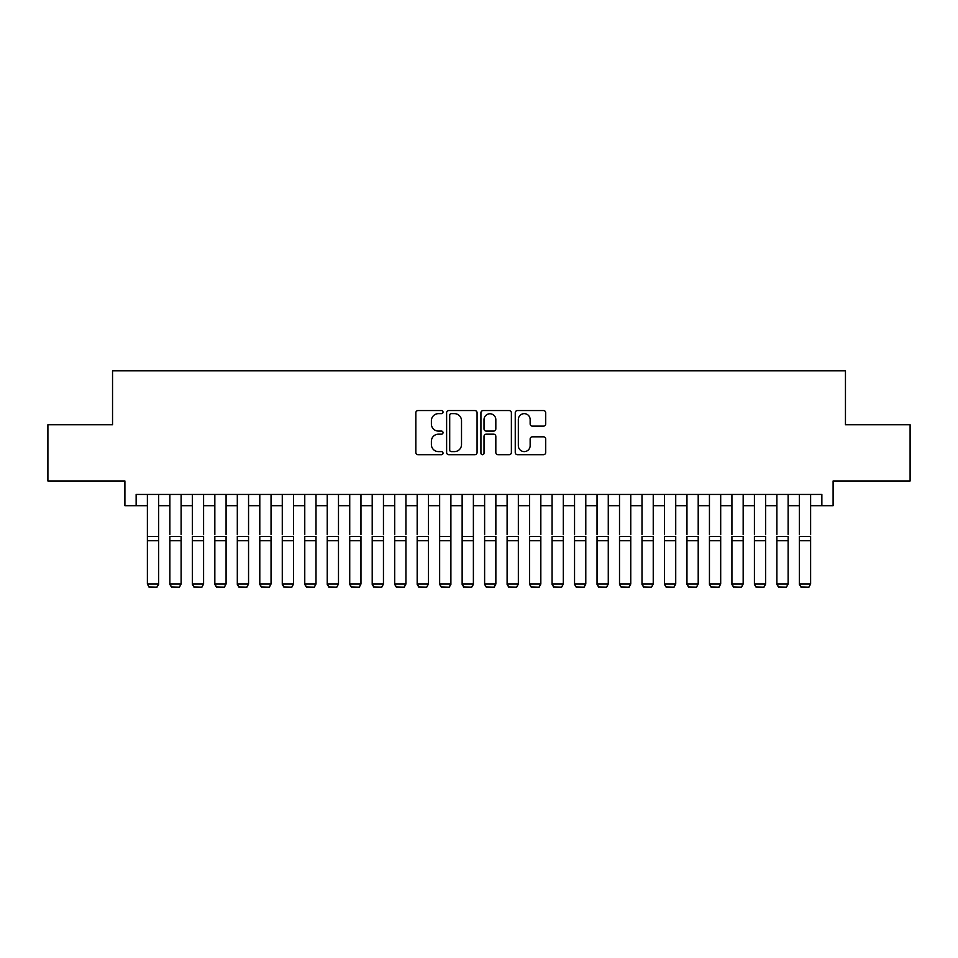 <?xml version="1.0" encoding="UTF-8"?>
<svg xmlns="http://www.w3.org/2000/svg" width="958" height="958" viewBox="0 0 958 958"><rect width="100%" height="100%" fill="white"/><g stroke="black" fill="none" stroke-linecap="round" stroke-linejoin="round"><path stroke-width="1.44" d="M443.027 412.108A1.545 1.545 0 0 0 441.482 410.563L418.035 410.563A2.203 2.203 0 0 0 415.832 412.778L415.832 452.499A2.203 2.203 0 0 0 418.035 454.703L441.482 454.703A1.545 1.545 0 0 0 443.027 453.158A1.545 1.545 0 0 0 441.482 451.613L438.453 451.613A7.065 7.065 0 0 1 431.387 444.548L431.387 441.243A7.065 7.065 0 0 1 438.453 434.178L441.482 434.178A1.545 1.545 0 0 0 443.027 432.633A1.545 1.545 0 0 0 441.482 431.088L438.453 431.088A7.065 7.065 0 0 1 431.387 424.023L431.387 420.718A7.065 7.065 0 0 1 438.453 413.652L441.482 413.652A1.545 1.545 0 0 0 443.027 412.108M543.497 426.13A2.203 2.203 0 0 0 545.701 423.915L545.701 412.778A2.203 2.203 0 0 0 543.497 410.563L517.452 410.563A2.203 2.203 0 0 0 515.248 412.778L515.248 452.499A2.203 2.203 0 0 0 517.452 454.703L543.497 454.703A2.203 2.203 0 0 0 545.701 452.499L545.701 439.039A2.203 2.203 0 0 0 543.497 436.824L532.349 436.824A2.203 2.203 0 0 0 530.145 439.039L530.145 445.709A5.904 5.904 0 0 1 524.242 451.613A5.904 5.904 0 0 1 518.338 445.709L518.338 419.556A5.904 5.904 0 0 1 524.242 413.652A5.904 5.904 0 0 1 530.145 419.556L530.145 423.915A2.203 2.203 0 0 0 532.349 426.13L543.497 426.13M136.144 505.704L136.144 494.46L821.856 494.46L821.856 505.704L833.101 505.704L833.101 480.976L910.1 480.976L910.1 424.765L845.459 424.765L845.459 370.806L112.541 370.806L112.541 424.765L47.9 424.765L47.9 480.976L124.899 480.976L124.899 505.704L147.388 505.704M477.072 412.778A2.203 2.203 0 0 0 474.857 410.563L448.823 410.563A2.203 2.203 0 0 0 446.62 412.778L446.62 452.499A2.203 2.203 0 0 0 448.823 454.703L474.857 454.703A2.203 2.203 0 0 0 477.072 452.499L477.072 412.778M483.143 410.563L509.177 410.563A2.203 2.203 0 0 1 511.38 412.778L511.38 452.499A2.203 2.203 0 0 1 509.177 454.703L498.028 454.703A2.203 2.203 0 0 1 495.825 452.499L495.825 436.381A2.203 2.203 0 0 0 493.621 434.178L486.233 434.178A2.203 2.203 0 0 0 484.018 436.381L484.018 453.158A1.545 1.545 0 0 1 482.473 454.703A1.545 1.545 0 0 1 480.928 453.158L480.928 412.778A2.203 2.203 0 0 1 483.143 410.563M158.621 505.704L169.865 505.704M181.11 505.704L192.354 505.704M203.587 505.704L214.832 505.704M226.076 505.704L237.309 505.704M248.553 505.704L259.798 505.704M271.042 505.704L282.275 505.704M293.519 505.704L304.764 505.704M316.008 505.704L327.241 505.704M338.485 505.704L349.73 505.704M360.962 505.704L372.207 505.704M383.451 505.704L394.696 505.704M405.929 505.704L417.173 505.704M428.418 505.704L439.65 505.704M450.895 505.704L462.139 505.704M473.384 505.704L484.616 505.704M495.861 505.704L507.105 505.704M518.35 505.704L529.582 505.704M540.827 505.704L552.071 505.704M563.304 505.704L574.549 505.704M585.793 505.704L597.038 505.704M608.27 505.704L619.515 505.704M630.759 505.704L641.992 505.704M653.236 505.704L664.481 505.704M675.725 505.704L686.958 505.704M698.202 505.704L709.447 505.704M720.691 505.704L731.924 505.704M743.168 505.704L754.413 505.704M765.646 505.704L776.89 505.704M788.135 505.704L799.379 505.704M810.612 505.704L821.856 505.704M451.254 413.652A1.545 1.545 0 0 0 449.709 415.197L449.709 450.068A1.545 1.545 0 0 0 451.254 451.613L454.451 451.613A7.065 7.065 0 0 0 461.516 444.548L461.516 420.718A7.065 7.065 0 0 0 454.451 413.652L451.254 413.652M495.825 419.664A5.904 5.904 0 0 0 489.921 413.772A5.904 5.904 0 0 0 484.018 419.664L484.018 428.885A2.203 2.203 0 0 0 486.233 431.088L493.621 431.088A2.203 2.203 0 0 0 495.825 428.885L495.825 419.664M158.621 494.46L158.621 584.404L156.944 587.194L149.077 587.026L156.944 587.194M149.077 587.194L147.388 583.997L158.621 583.997L156.944 587.026M147.388 494.46L147.388 583.997L149.077 587.026M169.865 494.46L169.865 534.708M181.11 494.46L181.11 534.708M169.865 584.404L171.554 587.194L169.865 583.997L181.11 583.997L179.421 587.194L171.554 587.026L179.421 587.194M192.354 494.46L192.354 534.708M203.587 494.46L203.587 534.708M192.354 584.404L194.031 587.194L192.354 583.997L203.587 583.997L201.898 587.194L194.031 587.026L201.898 587.194M214.832 494.46L214.832 534.708M226.076 494.46L226.076 534.708M214.832 584.404L216.52 587.194L214.832 583.997L226.076 583.997L224.388 587.194L216.52 587.026L224.388 587.194M237.309 494.46L237.309 534.708M248.553 494.46L248.553 534.708M237.309 584.404L238.997 587.194L237.309 583.997L248.553 583.997L246.865 587.194L238.997 587.026L246.865 587.194M181.11 540.683L169.865 540.683L169.865 536.432L181.11 536.432L181.11 583.997L179.421 587.026M169.865 540.683L169.865 583.997L171.554 587.026M203.587 540.683L192.354 540.683L192.354 536.432L203.587 536.432L203.587 583.997L201.898 587.026M192.354 540.683L192.354 583.997L194.031 587.026M226.076 540.683L214.832 540.683L214.832 536.432L226.076 536.432L226.076 583.997L224.388 587.026M214.832 540.683L214.832 583.997L216.52 587.026M248.553 540.683L237.309 540.683L237.309 536.432L248.553 536.432L248.553 583.997L246.865 587.026M237.309 540.683L237.309 583.997L238.997 587.026M259.798 494.46L259.798 534.708M271.042 494.46L271.042 534.708M259.798 584.404L261.486 587.194L259.798 583.997L271.042 583.997L269.354 587.194L261.486 587.026L269.354 587.194M271.042 540.683L259.798 540.683L259.798 536.432L271.042 536.432L271.042 583.997L269.354 587.026M259.798 540.683L259.798 583.997L261.486 587.026M282.275 494.46L282.275 534.708M293.519 494.46L293.519 534.708M282.275 584.404L283.963 587.194L282.275 583.997L293.519 583.997L291.831 587.194L283.963 587.026L291.831 587.194M293.519 540.683L282.275 540.683L282.275 536.432L293.519 536.432L293.519 583.997L291.831 587.026M282.275 540.683L282.275 583.997L283.963 587.026M304.764 494.46L304.764 534.708M316.008 494.46L316.008 534.708M304.764 584.404L306.452 587.194L304.764 583.997L316.008 583.997L314.32 587.194L306.452 587.026L314.32 587.194M316.008 540.683L304.764 540.683L304.764 536.432L316.008 536.432L316.008 583.997L314.32 587.026M304.764 540.683L304.764 583.997L306.452 587.026M327.241 494.46L327.241 534.708M338.485 494.46L338.485 534.708M327.241 584.404L328.929 587.194L327.241 583.997L338.485 583.997L336.797 587.194L328.929 587.026L336.797 587.194M338.485 540.683L327.241 540.683L327.241 536.432L338.485 536.432L338.485 583.997L336.797 587.026M327.241 540.683L327.241 583.997L328.929 587.026M349.73 494.46L349.73 534.708M360.962 494.46L360.962 534.708M349.73 584.404L351.418 587.194L349.73 583.997L360.962 583.997L359.286 587.194L351.418 587.026L359.286 587.194M360.962 540.683L349.73 540.683L349.73 536.432L360.962 536.432L360.962 583.997L359.286 587.026M349.73 540.683L349.73 583.997L351.418 587.026M372.207 494.46L372.207 534.708M383.451 494.46L383.451 534.708M372.207 584.404L373.895 587.194L372.207 583.997L383.451 583.997L381.763 587.194L373.895 587.026L381.763 587.194M383.451 540.683L372.207 540.683L372.207 536.432L383.451 536.432L383.451 583.997L381.763 587.026M372.207 540.683L372.207 583.997L373.895 587.026M394.696 494.46L394.696 534.708M405.929 494.46L405.929 534.708M394.696 584.404L396.373 587.194L394.696 583.997L405.929 583.997L404.24 587.194L396.373 587.026L404.24 587.194M405.929 540.683L394.696 540.683L394.696 536.432L405.929 536.432L405.929 583.997L404.24 587.026M394.696 540.683L394.696 583.997L396.373 587.026M417.173 494.46L417.173 534.708M428.418 494.46L428.418 534.708M417.173 584.404L418.862 587.194L417.173 583.997L428.418 583.997L426.729 587.194L418.862 587.026L426.729 587.194M428.418 540.683L417.173 540.683L417.173 536.432L428.418 536.432L428.418 583.997L426.729 587.026M417.173 540.683L417.173 583.997L418.862 587.026M450.895 494.46L450.895 584.404L449.206 587.194L441.339 587.026L449.206 587.194M439.65 584.404L441.339 587.194L439.65 583.997L450.895 583.997L449.206 587.026M439.65 494.46L439.65 583.997L441.339 587.026M473.384 494.46L473.384 584.404L471.695 587.194L463.828 587.026L471.695 587.194M462.139 584.404L463.828 587.194L462.139 583.997L473.384 583.997L471.695 587.026M462.139 494.46L462.139 583.997L463.828 587.026M450.895 534.708L450.895 536.432L439.65 536.432L439.65 534.708M473.384 534.708L473.384 536.432L462.139 536.432L462.139 534.708M484.616 494.46L484.616 534.708M495.861 494.46L495.861 534.708M484.616 584.404L486.305 587.194L484.616 583.997L495.861 583.997L494.172 587.194L486.305 587.026L494.172 587.194M495.861 540.683L484.616 540.683L484.616 536.432L495.861 536.432L495.861 583.997L494.172 587.026M484.616 540.683L484.616 583.997L486.305 587.026M507.105 494.46L507.105 534.708M518.35 494.46L518.35 534.708M507.105 584.404L508.794 587.194L507.105 583.997L518.35 583.997L516.661 587.194L508.794 587.026L516.661 587.194M518.35 540.683L507.105 540.683L507.105 536.432L518.35 536.432L518.35 583.997L516.661 587.026M507.105 540.683L507.105 583.997L508.794 587.026M529.582 494.46L529.582 534.708M540.827 494.46L540.827 534.708M529.582 584.404L531.271 587.194L529.582 583.997L540.827 583.997L539.138 587.194L531.271 587.026L539.138 587.194M540.827 540.683L529.582 540.683L529.582 536.432L540.827 536.432L540.827 583.997L539.138 587.026M529.582 540.683L529.582 583.997L531.271 587.026M552.071 494.46L552.071 534.708M563.304 494.46L563.304 534.708M552.071 584.404L553.76 587.194L552.071 583.997L563.304 583.997L561.628 587.194L553.76 587.026L561.628 587.194M563.304 540.683L552.071 540.683L552.071 536.432L563.304 536.432L563.304 583.997L561.628 587.026M552.071 540.683L552.071 583.997L553.76 587.026M574.549 494.46L574.549 534.708M585.793 494.46L585.793 534.708M574.549 584.404L576.237 587.194L574.549 583.997L585.793 583.997L584.105 587.194L576.237 587.026L584.105 587.194M585.793 540.683L574.549 540.683L574.549 536.432L585.793 536.432L585.793 583.997L584.105 587.026M574.549 540.683L574.549 583.997L576.237 587.026M597.038 494.46L597.038 534.708M608.27 494.46L608.27 534.708M597.038 584.404L598.714 587.194L597.038 583.997L608.27 583.997L606.582 587.194L598.714 587.026L606.582 587.194M608.27 540.683L597.038 540.683L597.038 536.432L608.27 536.432L608.27 583.997L606.582 587.026M597.038 540.683L597.038 583.997L598.714 587.026M619.515 494.46L619.515 534.708M630.759 494.46L630.759 534.708M619.515 584.404L621.203 587.194L619.515 583.997L630.759 583.997L629.071 587.194L621.203 587.026L629.071 587.194M630.759 540.683L619.515 540.683L619.515 536.432L630.759 536.432L630.759 583.997L629.071 587.026M619.515 540.683L619.515 583.997L621.203 587.026M641.992 494.46L641.992 534.708M653.236 494.46L653.236 534.708M641.992 584.404L643.68 587.194L641.992 583.997L653.236 583.997L651.548 587.194L643.68 587.026L651.548 587.194M653.236 540.683L641.992 540.683L641.992 536.432L653.236 536.432L653.236 583.997L651.548 587.026M641.992 540.683L641.992 583.997L643.68 587.026M664.481 494.46L664.481 534.708M675.725 494.46L675.725 534.708M664.481 584.404L666.169 587.194L664.481 583.997L675.725 583.997L674.037 587.194L666.169 587.026L674.037 587.194M686.958 494.46L686.958 534.708M698.202 494.46L698.202 534.708M686.958 584.404L688.646 587.194L686.958 583.997L698.202 583.997L696.514 587.194L688.646 587.026L696.514 587.194M709.447 494.46L709.447 534.708M720.691 494.46L720.691 534.708M709.447 584.404L711.135 587.194L709.447 583.997L720.691 583.997L719.003 587.194L711.135 587.026L719.003 587.194M675.725 540.683L664.481 540.683L664.481 536.432L675.725 536.432L675.725 583.997L674.037 587.026M664.481 540.683L664.481 583.997L666.169 587.026M698.202 540.683L686.958 540.683L686.958 536.432L698.202 536.432L698.202 583.997L696.514 587.026M686.958 540.683L686.958 583.997L688.646 587.026M720.691 540.683L709.447 540.683L709.447 536.432L720.691 536.432L720.691 583.997L719.003 587.026M709.447 540.683L709.447 583.997L711.135 587.026M731.924 494.46L731.924 534.708M743.168 494.46L743.168 534.708M731.924 584.404L733.612 587.194L731.924 583.997L743.168 583.997L741.48 587.194L733.612 587.026L741.48 587.194M743.168 540.683L731.924 540.683L731.924 536.432L743.168 536.432L743.168 583.997L741.48 587.026M731.924 540.683L731.924 583.997L733.612 587.026M754.413 494.46L754.413 534.708M765.646 494.46L765.646 534.708M754.413 584.404L756.101 587.194L754.413 583.997L765.646 583.997L763.969 587.194L756.101 587.026L763.969 587.194M765.646 540.683L754.413 540.683L754.413 536.432L765.646 536.432L765.646 583.997L763.969 587.026M754.413 540.683L754.413 583.997L756.101 587.026M776.89 494.46L776.89 534.708M788.135 494.46L788.135 534.708M776.89 584.404L778.579 587.194L776.89 583.997L788.135 583.997L786.446 587.194L778.579 587.026L786.446 587.194M788.135 540.683L776.89 540.683L776.89 536.432L788.135 536.432L788.135 583.997L786.446 587.026M776.89 540.683L776.89 583.997L778.579 587.026M799.379 494.46L799.379 534.708M810.612 494.46L810.612 534.708M799.379 584.404L801.056 587.194L799.379 583.997L810.612 583.997L808.923 587.194L801.056 587.026L808.923 587.194M810.612 540.683L799.379 540.683L799.379 536.432L810.612 536.432L810.612 583.997L808.923 587.026M799.379 540.683L799.379 583.997L801.056 587.026M158.621 536.432L147.388 536.432M158.621 540.683L147.388 540.683M450.895 540.683L439.65 540.683M473.384 540.683L462.139 540.683"/></g></svg>
